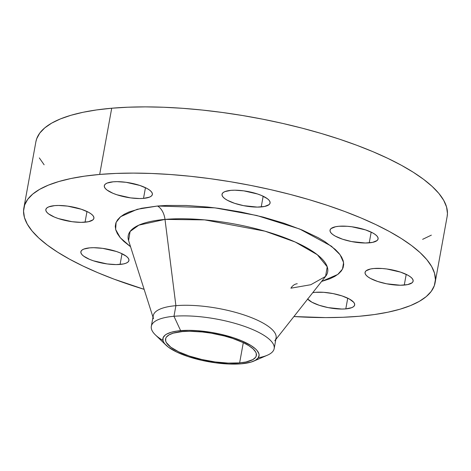<?xml version="1.0" encoding="UTF-8"?>
<svg xmlns="http://www.w3.org/2000/svg" width="471" height="471" viewBox="0 0 471 471"><rect width="100%" height="100%" fill="white"/><g stroke="black" fill="none" stroke-linecap="round" stroke-linejoin="round"><path stroke-width="0.71" d="M369.235 242.848A24.427 7.348 10.3 0 1 343.123 239.398A24.427 7.348 10.3 0 1 330.03 230.189A24.427 7.348 10.3 0 1 338.89 226.268L335.54 226.745L331.066 228.565L330.124 229.842L330.094 231.296L330.995 232.88L332.773 234.529L335.376 236.177L342.605 239.227L351.578 241.564L365.296 243.001L372.59 242.371L377.059 240.551L378.007 239.274L378.03 237.814L377.136 236.236L375.352 234.587L372.749 232.939L365.525 229.889L351.831 226.769L347.198 226.28L338.89 226.268A24.427 7.348 10.3 0 1 365.001 229.718A24.427 7.348 10.3 0 1 378.101 238.927A24.427 7.348 10.3 0 1 369.235 242.848L371.183 232.138L369.235 242.848M261.228 206.94A24.427 7.348 10.3 0 1 235.117 203.49A24.427 7.348 10.3 0 1 222.024 194.282A24.427 7.348 10.3 0 1 230.884 190.361L224.891 191.609L223.06 192.657L222.112 193.934L222.088 195.388L222.983 196.972L224.767 198.621L227.369 200.269L234.599 203.319L243.572 205.656L257.29 207.093L264.584 206.463L269.053 204.638L269.995 203.366L270.024 201.906L269.129 200.322L267.345 198.68L261.423 195.441L257.513 193.981L243.825 190.861L234.823 190.202L230.884 190.361A24.427 7.348 10.3 0 1 256.995 193.811A24.427 7.348 10.3 0 1 270.089 203.019A24.427 7.348 10.3 0 1 261.228 206.94L263.171 196.23L261.228 206.94M143.514 198.385A24.427 7.348 10.3 0 1 117.403 194.935A24.427 7.348 10.3 0 1 104.303 185.733A24.427 7.348 10.3 0 1 113.17 181.812L107.17 183.06L105.345 184.108L104.397 185.38L104.374 186.84L105.269 188.424L107.052 190.066L112.969 193.304L116.879 194.764L130.573 197.891L139.575 198.544L143.514 198.385L149.507 197.137L151.338 196.089L152.28 194.811L152.304 193.357L151.409 191.774L149.625 190.125L147.029 188.477L139.799 185.433L126.104 182.306L117.102 181.653L113.17 181.812A24.427 7.348 10.3 0 1 139.281 185.262A24.427 7.348 10.3 0 1 152.374 194.464A24.427 7.348 10.3 0 1 143.514 198.385L145.457 187.676L143.514 198.385M85.045 222.2A24.427 7.348 10.3 0 1 58.934 218.75A24.427 7.348 10.3 0 1 45.834 209.548A24.427 7.348 10.3 0 1 54.701 205.627L48.701 206.875L46.876 207.923L45.928 209.201L45.905 210.655L46.8 212.238L48.584 213.887L54.501 217.119L58.41 218.579L72.104 221.706L81.106 222.359L88.395 221.729L92.869 219.904L93.811 218.626L93.841 217.172L92.94 215.588L91.162 213.94L88.56 212.291L81.33 209.248L67.641 206.121L58.639 205.468L54.701 205.627A24.427 7.348 10.3 0 1 80.812 209.077A24.427 7.348 10.3 0 1 93.906 218.279A24.427 7.348 10.3 0 1 85.045 222.2L86.988 211.491L85.045 222.2M120.076 264.431A24.427 7.348 10.3 0 1 93.965 260.981A24.427 7.348 10.3 0 1 80.865 251.779A24.427 7.348 10.3 0 1 89.731 247.858L83.732 249.106L81.907 250.154L80.959 251.432L80.935 252.886L81.83 254.47L83.614 256.118L89.531 259.35L93.441 260.81L107.135 263.937L116.137 264.59L123.426 263.96L126.069 263.183L127.9 262.135L128.842 260.863L128.866 259.403L127.971 257.82L126.187 256.171L120.27 252.939L116.361 251.479L102.672 248.352L93.67 247.699L89.731 247.858A24.427 7.348 10.3 0 1 115.842 251.308A24.427 7.348 10.3 0 1 128.936 260.51A24.427 7.348 10.3 0 1 120.076 264.431L122.018 253.722L120.076 264.431M404.265 285.079A24.427 7.348 10.3 0 1 378.154 281.629A24.427 7.348 10.3 0 1 365.06 272.421A24.427 7.348 10.3 0 1 373.921 268.499L370.571 268.976L366.097 270.796L365.155 272.073L365.125 273.533L366.026 275.111L367.804 276.76L370.406 278.408L377.636 281.458L386.609 283.795L400.326 285.232L407.621 284.602L412.09 282.783L413.038 281.505L413.061 280.045L412.166 278.467L410.382 276.818L407.78 275.17L400.55 272.12L386.862 269L382.228 268.511L373.921 268.499A24.427 7.348 10.3 0 1 400.032 271.95A24.427 7.348 10.3 0 1 413.132 281.158A24.427 7.348 10.3 0 1 404.265 285.079L406.214 274.369L404.265 285.079M307.557 298.926L311.937 302.223L319.167 305.273L328.14 307.61L341.864 309.047L345.796 308.894L347.745 298.184L345.796 308.894A24.427 7.348 10.3 0 1 307.687 299.085M312.75 292.668A24.427 7.348 10.3 0 1 315.452 292.314L312.75 292.668M290.895 288.187A16.285 10.433 -95 0 1 297.26 283.742A16.285 10.433 85 0 0 290.895 288.187L310.813 284.72L325.561 276.424A101.353 30.48 -169.7 0 0 280.221 236.059A101.353 30.48 -169.7 0 0 164.997 219.409A16.285 10.433 85 0 0 157.491 206.021L214.947 207.864L256.783 215.5L299.662 229.006L331.425 246.192L340.086 254.746L343.583 262.512L342.482 269.135L337.754 274.463L321.599 281.452L329.93 278.75L334.781 276.412L338.608 273.786L341.393 270.878L343.094 267.728L343.706 264.361L343.212 260.816L341.628 257.113L338.961 253.304L335.24 249.418L324.79 241.558L318.16 237.667L302.411 230.142L283.86 223.201L263.218 217.113L241.282 212.109L218.885 208.382L207.793 207.046L186.328 205.486L166.528 205.456L157.491 206.021L141.571 208.276L129.036 211.956L124.185 214.287L120.358 216.919L117.573 219.822L115.872 222.971L115.26 226.339L115.754 229.889L117.338 233.587L120.005 237.396L123.726 241.287L130.555 246.733L120.288 237.737L115.642 229.471L116.096 222.389L120.629 216.689L137.202 209.295L157.491 206.021A16.285 10.433 -95 0 1 164.997 219.409L138.863 225.138L130.108 231.473L128.601 240.587M253.716 361.133L267.363 355.222A62.425 18.775 -169.7 0 0 251.591 329.088A62.425 18.775 -169.7 0 0 173.976 316.276L180.629 330.654A48.854 14.689 10.3 0 1 241.37 340.674A48.854 14.689 10.3 0 1 253.716 361.133A48.854 14.689 10.3 0 1 241.311 363.806A48.854 14.689 10.3 0 1 166.069 345.202A48.854 14.689 10.3 0 1 180.629 330.654L173.976 316.276A62.425 18.775 10.3 0 1 240.699 325.09A62.425 18.775 10.3 0 1 274.169 348.617A62.425 18.775 10.3 0 1 258.291 357.766M274.169 348.617L276.094 338.013A62.425 18.775 -169.7 0 0 242.624 314.487A62.425 18.775 -169.7 0 0 175.901 305.673L173.976 316.276L175.901 305.673A62.425 18.775 10.3 0 1 246.869 315.923A62.425 18.775 10.3 0 1 274.793 340.786M275.829 339.479L325.561 276.424L327.233 266.816L317.301 254.711L295.217 242.023L264.99 231.179L204.638 219.88L164.997 219.409L175.901 305.673L164.997 219.409A101.353 30.48 -169.7 0 0 128.612 240.628L152.987 317.154M435.11 282.718L447.144 216.501A208.994 62.849 -169.7 0 0 335.099 137.738A208.994 62.849 -169.7 0 0 111.715 108.224L99.681 174.441A208.994 62.849 10.3 0 1 323.065 203.961A208.994 62.849 10.3 0 1 435.11 282.718A208.994 62.849 10.3 0 1 359.285 316.259A208.994 62.849 10.3 0 1 293.916 316.547L325.596 317.601L342.988 317.277L359.285 316.259L374.327 314.563L387.98 312.196L400.103 309.188L410.588 305.561L419.325 301.358L426.231 296.612L431.248 291.378L434.315 285.697L435.416 279.627L434.533 273.227L431.672 266.562L426.867 259.692L420.156 252.68L411.613 245.597L401.316 238.514L389.364 231.496L375.87 224.614L360.969 217.932L344.801 211.514L327.522 205.421L309.294 199.71L290.307 194.441L270.725 189.66L250.749 185.415L230.572 181.753L210.384 178.697L190.378 176.284L170.743 174.541L151.68 173.475L133.37 173.104L115.978 173.428L99.681 174.441L111.715 108.224L96.673 109.92L83.02 112.286L70.897 115.295L60.412 118.922L51.675 123.125L44.769 127.871L39.752 133.105L36.685 138.786L35.873 141.836M239.627 362.882A46.14 13.877 10.3 0 1 190.308 356.364A46.14 13.877 10.3 0 1 165.568 338.979A46.14 13.877 10.3 0 1 182.312 331.572A46.14 13.877 10.3 0 1 231.632 338.09A46.14 13.877 10.3 0 1 256.365 355.475A46.14 13.877 10.3 0 1 239.627 362.882L243.301 342.658L239.627 362.882L245.962 361.987L252.88 359.591L255.512 357.389L256.195 356.135L256.242 353.38L255.606 351.908L253.068 348.846L248.906 345.72L243.289 342.647L232.615 338.413L224.396 335.988L211.208 333.185L202.336 331.978L189.748 331.278L182.312 331.572L173.299 333.132L169.054 334.863L166.422 337.065L165.745 338.319L165.698 341.075L166.328 342.547L170.761 347.174L178.65 351.808L189.324 356.047L201.865 359.52L215.188 361.946L228.147 363.094L239.627 362.882M39.328 157.92L44.133 164.791M422.622 239.339L431.359 235.135M447.132 216.578L447.45 213.41L446.567 207.01L443.706 200.34L438.901 193.469L432.19 186.457L423.647 179.38L413.35 172.298L401.398 165.28L387.904 158.397L373.003 151.715L356.835 145.292L339.556 139.198L321.328 133.487L302.341 128.218L282.759 123.437L262.789 119.198L242.606 115.53L222.418 112.481L202.412 110.067L182.777 108.318L163.714 107.253L145.404 106.882L128.012 107.205L111.715 108.224A208.994 62.849 -169.7 0 0 35.89 141.765L23.856 207.982A208.994 62.849 10.3 0 1 99.681 174.441L84.639 176.142L70.986 178.509L58.863 181.518L48.378 185.138L39.641 189.348L32.734 194.087L27.718 199.327L24.651 205.009L23.55 211.073L24.433 217.472L27.294 224.143L32.099 231.014L38.81 238.026L47.353 245.103L57.65 252.185L69.602 259.203L83.096 266.086L97.997 272.768L114.165 279.191L144.12 289.329A208.994 62.849 10.3 0 1 23.856 207.982M345.796 308.894L351.796 307.64L353.621 306.597L354.569 305.32L354.592 303.866L353.697 302.282L349.311 298.985L342.087 295.935L333.115 293.598L323.76 292.326L315.452 292.314A24.427 7.348 10.3 0 1 341.563 295.764A24.427 7.348 10.3 0 1 354.663 304.973A24.427 7.348 10.3 0 1 345.796 308.894M153.487 318.743A62.425 18.775 10.3 0 1 175.901 305.673A62.425 18.775 -169.7 0 0 153.252 315.688L151.321 326.291A62.425 18.775 10.3 0 1 173.976 316.276A62.425 18.775 -169.7 0 0 155.371 334.869L166.069 345.202M162.966 340.445A62.425 18.775 10.3 0 1 151.321 326.291M241.311 363.806L229.153 364.03L215.435 362.811L201.329 360.244L188.053 356.565L176.749 352.072L168.394 347.168L164.826 343.877L163.702 342.27L163.037 340.71L163.084 337.795L164.974 335.246L166.593 334.133L171.085 332.302L177.108 331.048L188.5 330.336L197.237 330.671L211.226 332.361L220.611 334.21L233.887 337.895L241.705 340.816L251.137 345.632L255.541 348.94L257.107 350.577L258.903 353.745L259.109 355.24L258.132 357.989L255.347 360.321L250.855 362.152L241.311 363.806"/></g></svg>
